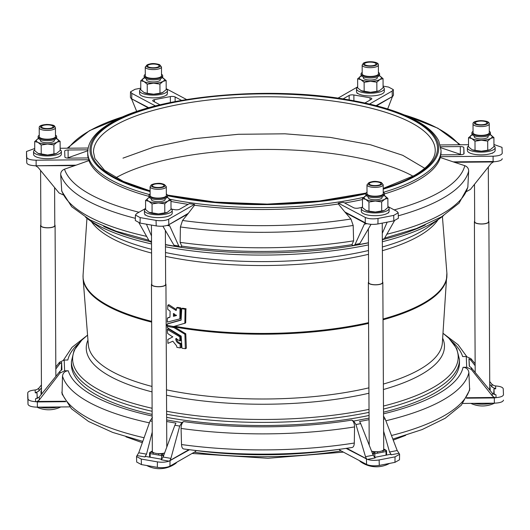 <?xml version="1.0" encoding="UTF-8"?>
<svg xmlns="http://www.w3.org/2000/svg" width="530" height="530" viewBox="0 0 530 530"><rect width="100%" height="100%" fill="white"/><g stroke="black" fill="none" stroke-linecap="round" stroke-linejoin="round"><path stroke-width="0.79" d="M146.479 78.871L146.485 79.745A6.95 2.213 -0.3 0 0 147.459 80.871A6.95 2.213 -0.3 0 0 155.283 81.839A6.95 2.213 -0.3 0 0 160.385 79.672L160.378 78.798M161.518 74.306A9.268 2.955 179.7 0 1 162.684 75.73A9.268 2.955 179.7 0 1 156.072 78.599A9.268 2.955 179.7 0 1 145.664 77.44A9.268 2.955 179.7 0 1 144.147 75.83A9.268 2.955 179.7 0 1 145.299 74.392M162.684 75.73L162.684 76.83A9.268 2.955 179.7 0 1 156.078 79.692A9.268 2.955 179.7 0 1 145.671 78.533A9.268 2.955 179.7 0 1 144.153 76.923L144.147 75.83M161.524 75.737A8.109 2.584 179.7 0 1 155.74 78.241A8.109 2.584 179.7 0 1 146.631 77.228A8.109 2.584 179.7 0 1 145.306 75.823L145.26 67.038A8.109 2.584 179.7 0 0 146.585 68.443A8.109 2.584 179.7 0 0 155.694 69.463A8.109 2.584 179.7 0 0 161.478 66.952L161.524 75.737M140.775 88.96A13.899 4.432 -0.3 0 0 139.589 90.763L139.602 93.512A13.899 4.432 -0.3 0 0 141.556 95.758A13.899 4.432 -0.3 0 0 151.249 97.818A13.899 4.432 -0.3 0 0 152.309 97.858A13.899 4.432 -0.3 0 0 166.241 95.155A13.899 4.432 -0.3 0 0 166.659 94.81A13.899 4.432 -0.3 0 0 167.407 93.366L167.394 90.617A13.899 4.432 -0.3 0 0 166.188 88.828M139.589 90.763A13.899 4.432 -0.3 0 0 141.543 93.015A13.899 4.432 -0.3 0 0 157.185 94.943A13.899 4.432 -0.3 0 0 167.394 90.617M58.605 406.974A17.377 5.538 179.7 0 1 48.985 407.994A17.377 5.538 179.7 0 1 39.3 407.146M176.735 462.259A17.377 5.538 179.7 0 1 175.496 463.551A17.377 5.538 179.7 0 1 174.787 464.002A17.377 5.538 179.7 0 1 171.157 465.453M492.31 403.184A17.377 5.538 179.7 0 1 482.79 404.178A17.377 5.538 179.7 0 1 473.191 403.35M365.25 463.724A17.377 5.538 179.7 0 1 361.592 462.359A17.377 5.538 179.7 0 1 360.685 461.809A17.377 5.538 179.7 0 1 359.525 460.683M384.402 193.94A176.662 56.312 -0.3 0 0 418.475 180.001A176.662 56.312 -0.3 0 0 440.291 157.516L440.291 156.668A176.662 56.312 -0.3 0 0 440.715 154.866L460.636 154.687A3.478 1.106 179.7 0 0 464.068 153.561A3.478 1.106 179.7 0 1 464.068 153.561L463.829 147.645L463.863 153.939M440.861 154.859A176.662 56.312 -0.3 0 0 441.033 152.262L441.026 150.321L438.813 141.086C436.329 135.971 432.036 131.175 425.934 126.703C409.617 114.99 384.224 106.106 349.747 100.044C269.127 85.257 155.343 95.937 111.128 122.781C95.844 131.433 88.04 141.232 87.702 152.17A176.662 56.312 -0.3 0 0 149.493 194.57M363.381 76.963L363.381 77.837A6.95 2.213 -0.3 0 0 368.582 79.957A6.95 2.213 -0.3 0 0 376.399 78.857A6.95 2.213 -0.3 0 0 377.287 77.764L377.281 76.89M357.677 87.052A13.899 4.432 -0.3 0 0 356.491 88.855A13.899 4.432 -0.3 0 0 366.892 93.088A13.899 4.432 -0.3 0 0 382.514 90.895A13.899 4.432 -0.3 0 0 384.29 88.709A13.899 4.432 -0.3 0 0 383.091 86.92M356.491 88.855L356.505 91.604A13.899 4.432 -0.3 0 0 357.399 93.154A13.899 4.432 -0.3 0 0 357.816 93.466A13.899 4.432 -0.3 0 0 371.954 95.923A13.899 4.432 -0.3 0 0 373.087 95.864A13.899 4.432 -0.3 0 0 382.534 93.638A13.899 4.432 -0.3 0 0 384.31 91.458L384.29 88.709M377.559 75.002A8.109 2.584 179.7 0 1 368.443 76.393A8.109 2.584 179.7 0 1 362.202 73.915L362.156 65.13A8.109 2.584 179.7 0 0 368.396 67.615A8.109 2.584 179.7 0 0 377.512 66.217A8.109 2.584 179.7 0 0 378.374 65.044L378.42 73.829A8.109 2.584 179.7 0 1 377.559 75.002M378.413 72.398A9.268 2.955 179.7 0 1 379.579 73.822A9.268 2.955 179.7 0 1 378.592 75.161A9.268 2.955 179.7 0 1 368.178 76.757A9.268 2.955 179.7 0 1 361.043 73.922A9.268 2.955 179.7 0 1 362.036 72.584A9.268 2.955 179.7 0 1 362.195 72.484M379.579 73.822L379.586 74.922A9.268 2.955 179.7 0 1 378.599 76.26A9.268 2.955 179.7 0 1 368.184 77.857A9.268 2.955 179.7 0 1 361.049 75.015L361.043 73.922M368.204 196.683L368.204 197.564A6.95 2.213 -0.3 0 0 369.185 198.69A6.95 2.213 -0.3 0 0 377.002 199.658A6.95 2.213 -0.3 0 0 382.11 197.491L382.103 196.61M382.243 223.117L382.554 282.497A6.95 2.213 179.7 0 1 377.446 284.663A6.95 2.213 179.7 0 1 369.629 283.696A6.95 2.213 179.7 0 1 368.648 282.57L368.37 228.887M382.547 281.854A7.241 2.305 179.7 0 1 382.839 282.497A7.241 2.305 179.7 0 1 377.526 284.749A7.241 2.305 179.7 0 1 369.377 283.742A7.241 2.305 179.7 0 1 368.363 282.576A7.241 2.305 179.7 0 1 368.648 281.927M383.687 449.201A7.241 2.305 179.7 0 1 383.713 449.394A7.241 2.305 179.7 0 1 382.521 450.679A7.241 2.305 179.7 0 1 377.095 451.732A7.241 2.305 179.7 0 1 372.484 451.381A7.241 2.305 179.7 0 1 371.583 451.156M362.5 206.779A13.899 4.432 -0.3 0 0 361.314 208.581L361.327 211.324A13.899 4.432 -0.3 0 0 363.282 213.577A13.899 4.432 -0.3 0 0 372.895 215.631A13.899 4.432 -0.3 0 0 374.034 215.67A13.899 4.432 -0.3 0 0 387.967 212.967A13.899 4.432 -0.3 0 0 388.358 212.649A13.899 4.432 -0.3 0 0 389.133 211.178L389.113 208.436A13.899 4.432 -0.3 0 0 387.914 206.647M361.314 208.581A13.899 4.432 -0.3 0 0 363.262 210.827A13.899 4.432 -0.3 0 0 378.91 212.762A13.899 4.432 -0.3 0 0 389.113 208.436M368.357 195.047A8.109 2.584 179.7 0 1 367.025 193.635L366.979 184.857A8.109 2.584 179.7 0 0 368.31 186.262A8.109 2.584 179.7 0 0 377.42 187.275A8.109 2.584 179.7 0 0 383.197 184.771L383.243 193.556A8.109 2.584 179.7 0 1 377.466 196.06A8.109 2.584 179.7 0 1 368.357 195.047M383.236 192.125A9.268 2.955 179.7 0 1 384.402 193.549A9.268 2.955 179.7 0 1 377.797 196.411A9.268 2.955 179.7 0 1 367.389 195.252A9.268 2.955 179.7 0 1 365.866 193.642A9.268 2.955 179.7 0 1 367.018 192.211M384.402 193.549L384.409 194.643A9.268 2.955 179.7 0 1 377.804 197.511A9.268 2.955 179.7 0 1 367.396 196.352A9.268 2.955 179.7 0 1 365.872 194.742L365.866 193.642M40.439 139.681L40.446 140.563A6.95 2.213 -0.3 0 0 47.481 142.742A6.95 2.213 -0.3 0 0 54.345 140.49L54.338 139.609M54.59 187.527L54.789 225.502A6.95 2.213 179.7 0 1 47.925 227.748A6.95 2.213 179.7 0 1 40.889 225.575L40.598 170.474M54.789 224.852A7.241 2.305 179.7 0 1 55.08 225.495A7.241 2.305 179.7 0 1 47.932 227.84A7.241 2.305 179.7 0 1 40.598 225.575A7.241 2.305 179.7 0 1 40.889 224.925M42.128 393.426A7.241 2.305 179.7 0 1 41.472 392.472L40.598 225.575M34.735 149.778A13.899 4.432 -0.3 0 0 33.549 151.58L33.569 154.323A13.899 4.432 -0.3 0 0 36.278 156.933A13.899 4.432 -0.3 0 0 36.941 157.198A13.899 4.432 -0.3 0 0 47.64 158.682A13.899 4.432 -0.3 0 0 58.22 157.012A13.899 4.432 -0.3 0 0 58.863 156.734A13.899 4.432 -0.3 0 0 61.367 154.177L61.354 151.434A13.899 4.432 -0.3 0 0 60.148 149.645M33.549 151.58A13.899 4.432 -0.3 0 0 47.627 155.939A13.899 4.432 -0.3 0 0 61.354 151.434M55.438 127.77L55.484 136.554A8.109 2.584 179.7 0 1 47.839 139.171A8.109 2.584 179.7 0 1 39.266 136.641L39.22 127.856A8.109 2.584 179.7 0 0 47.793 130.393A8.109 2.584 179.7 0 0 55.438 127.77C54.312 125.689 55.259 124.974 46.905 124.444C41.353 124.841 38.789 125.974 39.22 127.856M55.478 135.124A9.268 2.955 179.7 0 1 56.644 136.548A9.268 2.955 179.7 0 1 47.905 139.542A9.268 2.955 179.7 0 1 38.107 136.647A9.268 2.955 179.7 0 1 39.26 135.21M56.644 136.548L56.65 137.648A9.268 2.955 179.7 0 1 47.912 140.642A9.268 2.955 179.7 0 1 38.114 137.74L38.107 136.647M474.237 135.865L474.244 136.747A6.95 2.213 -0.3 0 0 481.286 138.926A6.95 2.213 -0.3 0 0 488.143 136.674L488.143 135.793M488.302 167.056L488.594 221.686A6.95 2.213 179.7 0 1 481.73 223.932A6.95 2.213 179.7 0 1 474.688 221.759L474.496 184.321M488.587 221.036A7.241 2.305 179.7 0 1 488.879 221.679A7.241 2.305 179.7 0 1 481.73 224.024A7.241 2.305 179.7 0 1 474.403 221.759A7.241 2.305 179.7 0 1 474.688 221.109M488.879 221.679L489.753 388.583A7.241 2.305 179.7 0 1 489.223 389.457M468.533 145.962A13.899 4.432 -0.3 0 0 467.354 147.764A13.899 4.432 -0.3 0 0 481.432 152.123A13.899 4.432 -0.3 0 0 495.152 147.618A13.899 4.432 -0.3 0 0 493.947 145.829M467.354 147.764L467.367 150.507A13.899 4.432 -0.3 0 0 470.077 153.117A13.899 4.432 -0.3 0 0 470.792 153.402A13.899 4.432 -0.3 0 0 481.445 154.866A13.899 4.432 -0.3 0 0 491.966 153.216A13.899 4.432 -0.3 0 0 492.661 152.918A13.899 4.432 -0.3 0 0 495.166 150.361L495.152 147.618M481.637 135.355A8.109 2.584 179.7 0 1 473.065 132.825L473.018 124.04A8.109 2.584 179.7 0 0 481.591 126.577A8.109 2.584 179.7 0 0 489.236 123.954L489.283 132.739A8.109 2.584 179.7 0 1 481.637 135.355M489.276 131.307A9.268 2.955 179.7 0 1 490.442 132.732A9.268 2.955 179.7 0 1 481.704 135.726A9.268 2.955 179.7 0 1 471.905 132.831A9.268 2.955 179.7 0 1 473.058 131.394M490.442 132.732L490.449 133.832A9.268 2.955 179.7 0 1 481.71 136.826A9.268 2.955 179.7 0 1 471.912 133.924L471.905 132.831M151.302 198.591L151.308 199.472A6.95 2.213 -0.3 0 0 156.509 201.585A6.95 2.213 -0.3 0 0 164.32 200.492A6.95 2.213 -0.3 0 0 165.208 199.399L165.201 198.518M165.373 230.451L165.651 284.405A6.95 2.213 179.7 0 1 164.764 285.498A6.95 2.213 179.7 0 1 156.953 286.598A6.95 2.213 179.7 0 1 151.752 284.477L151.441 225.065M165.651 283.762A7.241 2.305 179.7 0 1 165.943 284.405A7.241 2.305 179.7 0 1 165.016 285.544A7.241 2.305 179.7 0 1 156.88 286.684A7.241 2.305 179.7 0 1 151.461 284.484A7.241 2.305 179.7 0 1 151.746 283.835M164.618 452.978A7.241 2.305 179.7 0 1 163.717 453.216A7.241 2.305 179.7 0 1 159.146 453.647A7.241 2.305 179.7 0 1 153.634 452.693A7.241 2.305 179.7 0 1 152.335 451.381A7.241 2.305 179.7 0 1 152.349 451.235A1.159 0.954 -119.8 0 0 151.779 451.328L150.136 452.275A1.159 1.159 0 0 0 149.553 453.283L149.573 457.132M145.598 208.688A13.899 4.432 -0.3 0 0 144.412 210.49L144.425 213.232A13.899 4.432 -0.3 0 0 145.293 214.763A13.899 4.432 -0.3 0 0 145.737 215.101A13.899 4.432 -0.3 0 0 159.874 217.558A13.899 4.432 -0.3 0 0 160.928 217.499A13.899 4.432 -0.3 0 0 170.455 215.273A13.899 4.432 -0.3 0 0 172.23 213.086L172.217 210.344A13.899 4.432 -0.3 0 0 171.011 208.555M144.412 210.49A13.899 4.432 -0.3 0 0 154.813 214.723A13.899 4.432 -0.3 0 0 170.441 212.523A13.899 4.432 -0.3 0 0 172.217 210.344M166.301 186.679L166.347 195.464A8.109 2.584 179.7 0 1 165.479 196.63A8.109 2.584 179.7 0 1 156.37 198.028A8.109 2.584 179.7 0 1 150.129 195.544L150.083 186.765A8.109 2.584 179.7 0 0 156.323 189.243A8.109 2.584 179.7 0 0 165.433 187.845A8.109 2.584 179.7 0 0 166.301 186.679C163.604 182.943 158.622 182.313 151.361 184.778L150.083 186.765M166.34 194.033A9.268 2.955 179.7 0 1 167.506 195.457A9.268 2.955 179.7 0 1 166.513 196.796A9.268 2.955 179.7 0 1 156.105 198.386A9.268 2.955 179.7 0 1 148.97 195.55A9.268 2.955 179.7 0 1 149.957 194.212A9.268 2.955 179.7 0 1 150.123 194.119M167.506 195.457L167.506 196.55A9.268 2.955 179.7 0 1 166.519 197.889A9.268 2.955 179.7 0 1 156.105 199.485A9.268 2.955 179.7 0 1 148.976 196.65L148.97 195.55M175.695 338.895C176.059 341.598 177.51 343.255 180.061 343.851L180.24 347.925A182.227 58.081 179.7 0 1 176.934 347.369L176.589 345.845L172.833 341.207L167.924 343.387L167.838 339.472L172.707 336.947L167.612 333.443L167.334 329.468L179.836 336.828L179.869 340.936L175.934 338.597L175.695 338.895M176.55 338.405C176.907 341.108 178.365 342.764 180.909 343.367L181.267 347.269L180.405 347.826M172.853 326.917L184.91 334.284L185.334 348.72A182.227 58.081 179.7 0 1 181.976 348.203L181.167 336.099L167.367 327.706L167.195 325.347L167.347 323.976L181.081 320.127L181.73 308.692A182.307 58.108 -0.3 0 0 185.089 309.215L184.851 323.227L172.965 326.752M173.701 326.427L185.765 333.794L186.368 348.064L185.507 348.621M383.508 409.074A194.04 61.851 -0.3 0 0 434.693 389.994A194.04 61.851 -0.3 0 0 459.47 359.532L459.483 362.646A194.04 61.851 179.7 0 1 434.706 393.108A194.04 61.851 179.7 0 1 383.521 412.188M166.188 88.689L186.58 99.527M155.515 105.954L131.811 93.353L130.512 91.836L135.044 89.292L140.768 88.179M160.027 104.834L153.203 101.203A3.478 1.106 179.7 0 1 152.713 100.647A3.478 1.106 179.7 0 1 154.416 99.68L170.349 96.586A3.478 1.106 179.7 0 1 175.112 96.95L181.558 100.382M166.659 94.81L167.023 95.002L166.241 95.155M152.309 97.858L151.249 97.818M168.089 323.651L181.207 319.842M182.386 308.38L182.578 308.208A180.564 57.551 -0.3 0 0 185.944 308.725L185.705 322.743L184.798 323.36M184.731 323.399L185.586 322.909M177.351 307.546L177.537 307.373A180.564 57.551 -0.3 0 0 180.843 307.93L180.717 318.252L179.809 318.875M179.743 318.908L167.294 322.088L167.414 318.159L169.944 317.198L170.123 311.19L167.685 309.268L167.805 305.34L176.172 310.547L176.689 307.864A182.307 58.108 -0.3 0 0 179.988 308.414L179.862 318.742L180.597 318.424M168.268 317.669L169.944 317.079M167.805 305.34L168.904 304.71L176.45 309.692M185.334 348.72L186.189 348.23M168.613 339.127L172.773 336.868M167.334 329.468L168.421 328.852L180.69 336.345L180.723 340.445M180.24 347.925L181.088 347.435M369.059 415.474A194.04 61.851 179.7 0 1 166.639 417.362M152.143 414.407A194.04 61.851 179.7 0 1 71.411 364.68L71.391 361.566A194.04 61.851 -0.3 0 0 152.123 411.287M181.538 308.864L182.578 308.208M167.235 324.141L168.202 323.485M180.969 340.313L179.869 340.936M172.714 336.947L172.661 336.603M167.765 339.617L168.692 338.981M176.497 308.036L177.537 307.373M167.414 318.159L168.381 317.503M173.396 313.515L176.404 315.529L173.562 316.331L173.396 313.515M176.417 315.158L176.47 315.496M176.503 315.251L174.41 315.84L174.224 313.747M78.798 343.334A198.154 63.156 -0.3 0 0 67.82 360.016L64.196 360.049L64.62 370.801L68.244 370.768A198.154 63.156 -0.3 0 0 152.15 416.017M166.652 419.945L181.85 422.589L183.625 421.575A198.154 63.156 -0.3 0 0 351.827 420.098L353.676 421.085L369.072 418.097M383.528 413.831A198.154 63.156 -0.3 0 0 463.074 367.31L466.698 367.277L466.274 356.531L462.644 356.564A198.154 63.156 -0.3 0 0 451.871 341.386M368.443 242.773L353.841 245.609L351.469 244.708M182.221 246.185L179.955 247.132L165.446 244.608M346.759 448.294L366.435 458.748L365.501 456.688L373.18 455.197L375.18 457.913L367.449 459.411C370.914 460.464 374.803 460.643 379.129 459.941L379.288 465.406C374.18 466.175 369.947 465.85 366.588 464.432L339.604 450.096L339.578 449.255M333.489 450.129A176.662 56.312 179.7 0 1 198.313 450.838L188.991 449.659A201.002 64.07 179.7 0 1 183.698 448.963L188.991 449.659A201.002 64.07 179.7 0 0 342.797 448.857L352.106 447.486A201.002 64.07 179.7 0 1 342.797 448.857L333.489 450.129M195.775 450.513L195.756 451.355L169.938 466.155C166.692 467.632 162.485 468.03 157.324 467.347L157.423 461.875C161.802 462.505 165.678 462.266 169.05 461.146L161.213 459.782L163.114 457.032L170.905 458.39L170.031 460.471L188.905 449.645M142.795 441.377L112.658 432.414L88.623 421.509L71.484 408.796L62.043 394.022L62.5 376.115C62.944 372.868 64.859 371.086 68.244 370.768M38.829 388.185L38.942 391.027L35.272 392.843L35.152 389.974L36.722 389.656L38.829 388.185L41.433 384.919M55.822 366.932L59.579 362.235L64.196 360.049M64.62 370.801L60.009 373.06L39.293 399.938L37.193 401.455L65.442 401.256M65.713 401.687L37.358 401.932L37.385 407.166L69.688 406.881M37.385 407.166C31.787 407.027 28.66 406.066 27.997 404.291L27.971 398.845C28.395 400.375 30.945 401.323 35.623 401.687L35.51 398.818L39.18 397.089L39.293 399.938M35.152 389.974C30.515 390.418 28.037 391.405 27.739 392.942L27.997 404.291M27.765 398.447L27.732 392.909L27.971 398.845M37.213 398.5L36.987 392.823L37.325 398.461M60.009 373.06L59.943 371.298L39.18 397.089M59.943 371.298L61.931 369.728L61.632 362.361L61.261 370.106M61.632 362.361L59.651 363.997L59.579 362.235M38.942 391.027L41.446 387.755M55.829 368.986L59.651 363.997M36.987 392.823L35.272 392.843M37.352 401.501L37.358 401.932L35.623 401.687M36.318 401.66L37.193 401.455M183.698 448.963C182.406 448.645 181.684 447.174 181.525 444.544L181.075 428.439C181.134 425.1 181.982 422.814 183.625 421.575M351.827 420.098C353.543 421.304 354.451 423.576 354.557 426.922L354.298 443.034C354.179 445.657 353.444 447.141 352.106 447.486M138.734 452.792L146.518 454.144L144.842 456.933L137.005 455.575L138.734 452.792L150.07 420.933L152.421 417.468M181.85 422.589L179.71 426.087L170.905 458.39M137.005 455.575L136.521 456.542L141.265 459.066L141.424 464.578L157.324 467.347M141.424 464.578L136.687 462.054L136.521 456.542M141.265 459.066L157.423 461.875M161.842 459.265L145.684 456.456L144.842 456.933M179.71 426.087L174.873 425.245L163.114 457.032M174.873 425.245L175.94 423.119L166.659 421.502M146.518 454.144L152.236 432.083M189.528 449.725L169.05 461.146M169.487 460.921L169.951 460.471M463.074 367.31C466.46 367.568 468.394 369.317 468.884 372.557L469.64 390.126L461.332 405.185L445.207 418.25L422.125 429.578L392.843 439.072M466.652 397.745L494.483 397.454L492.363 395.97L471.336 369.463L466.698 367.277M489.72 381.56L491.893 384.217L494.013 385.654L495.59 385.946L495.702 388.808L493.98 388.828L494.212 394.492M466.274 356.531L470.905 358.638L475.145 363.799M503.474 394.751L503.235 388.781C502.811 387.251 500.26 386.304 495.59 385.946M503.5 400.13C502.983 401.912 499.929 402.926 494.351 403.164L494.324 397.937L466.413 398.182M462.809 403.443L494.351 403.164M493.98 388.828L493.721 394.287M470.905 358.638L470.978 360.4L475.152 365.7M489.733 384.177L492.012 387.066L491.893 384.217M470.978 360.4L468.97 358.797L469.421 366.237M495.702 388.808L492.012 387.066M468.97 358.797L469.269 366.164L471.263 367.694L471.336 369.463M492.363 395.97L492.251 393.127L471.263 367.694M492.251 393.127L495.941 394.79L496.053 397.652C500.698 397.215 503.169 396.221 503.474 394.684M496.053 397.652L494.324 397.937L494.324 397.5M494.483 397.454L495.365 397.646M365.501 456.688L355.948 424.543L353.676 421.085M383.541 416.136L385.151 418.872L397.202 450.526L399.037 453.276L391.306 454.78L390.431 454.309L374.518 457.403M399.593 454.303L399.488 459.815L394.956 462.359L395.055 456.847L399.593 454.303L399.037 453.276M379.288 465.406L394.956 462.359M379.129 459.941L395.055 456.847M383.621 431.188L389.53 452.017L397.202 450.526M391.306 454.78L389.53 452.017M369.079 419.667L359.585 421.516L360.711 423.622L355.948 424.543M373.18 455.197L360.711 423.622M367.449 459.411L346.117 448.387M366.522 458.748L367.005 459.192M149.327 212.484A11.004 3.505 -0.3 0 0 149.38 212.503A11.004 3.505 -0.3 0 0 158.457 213.921A11.004 3.505 -0.3 0 0 167.268 212.411A11.004 3.505 -0.3 0 0 167.301 212.398L158.457 213.921L148.857 212.252L145.604 209.595L145.558 200.479L148.658 197.763A11.004 3.505 -0.3 0 0 148.797 201.274L145.558 200.479M167.858 201.108L164.757 203.818L158.397 202.944A11.004 3.505 179.7 0 1 148.797 201.274L152.05 203.931L158.397 202.944A11.004 3.505 179.7 0 0 167.858 201.108A11.004 3.505 179.7 0 0 167.719 197.597L170.971 200.254L167.858 201.108M149.241 197.465L148.658 197.763A11.004 3.505 179.7 0 1 149.301 197.438A11.004 3.505 179.7 0 1 149.314 197.432M167.182 197.339A11.004 3.505 179.7 0 1 167.189 197.345A11.004 3.505 179.7 0 1 167.719 197.597L167.242 197.372M170.971 200.254L171.018 209.376L167.268 212.411M149.38 212.503L148.857 212.252M164.803 212.934L164.757 203.818M152.097 213.047L152.05 203.931M164.386 453.6A1.159 0.954 -119.8 0 0 163.717 453.216L162.074 454.157A1.159 0.954 60.2 0 1 163.088 455.429A1.159 0.371 179.7 0 1 161.511 455.581L150.142 453.6A1.159 0.371 179.7 0 1 149.553 453.283M161.531 459.212L161.511 455.581A1.159 0.537 99.9 0 1 162.074 454.157L159.146 453.647A1.159 0.537 99.9 0 0 158.583 455.071M152.335 451.249L150.706 452.183L153.634 452.693A1.159 0.537 99.9 0 0 153.077 454.111M472.263 149.758A11.004 3.505 -0.3 0 0 472.316 149.785A11.004 3.505 -0.3 0 0 481.392 151.196A11.004 3.505 -0.3 0 0 490.21 149.685A11.004 3.505 -0.3 0 0 490.243 149.672L487.739 150.209L487.693 141.093L481.333 140.218A11.004 3.505 -0.3 0 0 490.793 138.383L487.693 141.093M490.164 134.64L490.131 134.62A11.004 3.505 179.7 0 1 490.131 134.62A11.004 3.505 179.7 0 1 490.654 134.872A11.004 3.505 179.7 0 1 490.793 138.383L493.907 137.535L490.184 134.647M472.316 149.785L475.032 150.321L474.986 141.205L481.333 140.218A11.004 3.505 179.7 0 1 471.733 138.549A11.004 3.505 179.7 0 1 471.594 135.044A11.004 3.505 179.7 0 1 472.237 134.713A11.004 3.505 179.7 0 1 472.25 134.713M474.986 141.205L471.733 138.549L468.493 137.754L472.237 134.713M471.793 149.526L468.54 146.87L468.493 137.754M475.032 150.321L481.392 151.196L487.739 150.209M493.907 137.535L493.953 146.651L490.21 149.685M489.753 387.814A1.159 1.1 -2.3 0 1 490.151 388.609L490.151 388.609A1.159 1.1 -2.3 0 1 490.151 388.642L490.23 390.617A1.159 1.1 -2.3 0 1 490.237 390.656M489.336 389.596A1.159 1.1 -2.3 0 1 490.23 390.617L490.111 387.536A1.159 1.1 -2.3 0 1 490.111 387.569L490.151 388.569M38.465 153.574A11.004 3.505 -0.3 0 0 38.518 153.601A11.004 3.505 -0.3 0 0 47.594 155.012A11.004 3.505 -0.3 0 0 56.412 153.501A11.004 3.505 -0.3 0 0 56.438 153.488M47.534 144.034L41.188 145.021L37.935 142.365A11.004 3.505 179.7 0 1 37.796 138.86L38.438 138.529A11.004 3.505 -0.3 0 0 37.796 138.86L34.695 141.57L37.935 142.365A11.004 3.505 179.7 0 0 47.534 144.034A11.004 3.505 179.7 0 0 56.995 142.199L53.894 144.909L47.534 144.034M56.319 138.429A11.004 3.505 179.7 0 1 56.332 138.436A11.004 3.505 179.7 0 1 56.856 138.688A11.004 3.505 179.7 0 1 56.995 142.199L60.109 141.351L56.332 138.436M60.109 141.351L60.155 150.467L56.465 153.481L47.594 155.012L37.994 153.342L34.741 150.686L34.695 141.57M38.518 153.601L37.994 153.342M53.941 154.025L53.894 144.909M41.234 154.137L41.188 145.021M42.062 393.512A1.159 1.1 177.7 0 0 41.088 394.605L40.962 391.524A1.159 0.371 179.7 0 1 40.962 391.518L40.962 391.524A1.159 1.1 177.7 0 1 41.466 390.61M41.472 391.71A1.159 1.1 177.7 0 0 41.009 392.591M366.257 210.589A11.004 3.505 -0.3 0 0 366.276 210.595A11.004 3.505 -0.3 0 0 375.353 212.013A11.004 3.505 -0.3 0 0 384.171 210.503A11.004 3.505 -0.3 0 0 384.204 210.49L375.353 212.013L368.993 211.139L368.946 202.023L365.693 199.366A11.004 3.505 -0.3 0 0 375.3 201.036L368.946 202.023M384.144 195.464L387.867 198.346L384.753 199.201A11.004 3.505 179.7 0 1 375.3 201.036L381.653 201.91L384.753 199.201A11.004 3.505 179.7 0 0 384.614 195.689A11.004 3.505 179.7 0 0 384.091 195.438A11.004 3.505 179.7 0 1 384.091 195.438L384.124 195.451M362.454 198.571L365.693 199.366A11.004 3.505 179.7 0 1 365.554 195.855A11.004 3.505 179.7 0 1 366.203 195.53A11.004 3.505 179.7 0 1 366.21 195.524L362.454 198.571L362.5 207.687L366.276 210.595M365.753 210.344L368.993 211.139M387.867 198.346L387.914 207.469L384.813 210.178M381.699 211.026L381.653 201.91M384.237 449.281L384.237 449.281A1.159 0.947 118 0 0 383.713 449.201L385.409 450.116A1.159 0.947 -62 0 1 385.959 450.189L383.713 448.923M386.41 451.023A1.159 0.371 179.7 0 1 386.569 451.209A1.159 0.371 179.7 0 1 386.006 451.527A1.159 0.556 79 0 0 385.409 450.116L382.521 450.679A1.159 0.556 79 0 1 383.117 452.09L374.803 453.707A1.159 0.371 179.7 0 1 373.213 453.581L372.365 453.13M371.828 451.779A1.159 0.947 118 0 1 372.484 451.381L374.207 452.289L377.095 451.732A1.159 0.556 79 0 1 377.691 453.143M361.407 90.849A11.004 3.505 -0.3 0 0 361.453 90.875L357.677 87.96L357.631 78.844L361.374 75.81A11.004 3.505 179.7 0 1 361.387 75.803M361.453 90.875A11.004 3.505 -0.3 0 0 370.53 92.293A11.004 3.505 -0.3 0 0 379.348 90.782A11.004 3.505 -0.3 0 0 379.4 90.756L383.091 87.742L383.044 78.626L379.93 79.473A11.004 3.505 -0.3 0 0 379.791 75.969L383.044 78.626M360.93 90.623L370.53 92.293L376.876 91.306L376.83 82.19L379.93 79.473A11.004 3.505 179.7 0 1 370.47 81.309A11.004 3.505 179.7 0 1 360.87 79.639A11.004 3.505 179.7 0 1 360.731 76.135A11.004 3.505 179.7 0 1 361.374 75.81M379.255 75.71A11.004 3.505 179.7 0 1 379.268 75.71A11.004 3.505 179.7 0 1 379.791 75.969L379.268 75.71M376.83 82.19L370.47 81.309L364.123 82.296L360.87 79.639L357.631 78.844M376.876 91.306L379.348 90.782M364.17 91.412L364.123 82.296M76.048 165.174L74.796 165.612L35.106 165.784L76.048 165.174L88.921 160.59L88.914 159.742A176.662 56.312 -0.3 0 1 88.344 157.947L68.423 158.119A3.478 1.106 179.7 0 1 64.898 157.046L64.667 151.136A3.478 1.106 179.7 0 1 64.667 151.123A3.478 1.106 179.7 0 1 68.098 150.003L87.828 149.831M88.02 150.672L67.217 158.066M34.728 148.506L26.5 151.487L26.765 162.869C27.189 164.399 29.74 165.347 34.41 165.704L35.106 165.784M35.987 165.996L38.107 167.434L59.095 193.013L63.726 195.119M26.765 162.869L26.732 157.331C27.394 159.106 30.521 160.067 36.12 160.206L36.146 165.95M36.941 157.198L36.278 156.933M58.863 156.734L58.22 157.012M26.732 157.331L26.5 151.52M60.142 148.274L88.106 148.029M88.914 159.742L36.12 160.206M148.791 240.242L116.169 231.199L90.146 219.97L71.702 206.727L61.758 191.211L60.678 174.562C60.692 172.005 61.964 170.209 64.501 169.176L74.796 165.612M87.702 152.17L87.708 154.117A176.662 56.312 -0.3 0 0 88.139 157.947M148.32 107.908L131.228 98.626L148.844 107.756M130.512 91.836L130.406 97.348L131.228 98.626M131.639 99.084L136.76 111.532M188.342 213.305L187.726 214.087L168.275 225.038L188.342 213.305L194.517 205.243L194.49 204.394A176.662 56.312 -0.3 0 1 189.323 203.679L179.584 209.264A3.478 1.106 179.7 0 1 174.854 209.708L171.7 209.158M145.598 208.456L136.601 213.617L135.422 215.048L140.159 217.618L140.053 223.084L156.218 225.899C160.59 226.529 164.472 226.284 167.844 225.17L168.275 225.038M165.446 244.575L175.039 246.245L173.959 245.198L178.789 246.039L169.713 225.886L168.785 225.018M156.218 225.899L156.052 220.387C161.219 221.07 165.426 220.672 168.672 219.195L168.825 224.488A5.79 4.783 -119.8 0 1 168.825 224.919M140.053 223.084L135.316 220.513L135.422 215.048M151.527 242.183L150.493 242.005L149.155 240.885L138.999 222.872M178.789 246.039L179.955 247.132M151.494 235.949L146.432 224.197M162.876 226.164L173.959 245.198M160.928 217.499L159.874 217.558M145.737 215.101L144.948 214.961L145.293 214.763M156.052 220.387L140.159 217.618M194.49 204.394L168.672 219.195M345.481 212.702L344.831 211.934L365.223 222.772A5.79 4.724 118 0 0 365.23 223.203L345.481 212.702L350.933 219.009L353.185 225.449L353.609 240.839L351.953 244.628C299.185 253.148 235.154 253.711 181.763 246.119L180.127 242.356L180.412 226.959L182.532 220.48L187.726 214.087M170.971 201.427A176.662 56.312 -0.3 0 0 188.15 204.348M88.921 160.59A176.662 56.312 -0.3 0 0 148.97 196.372M361.771 207.442L358.386 208.105A3.478 1.106 179.7 0 1 353.623 207.74L343.447 202.327A176.662 56.312 -0.3 0 1 338.339 203.136L365.316 217.472C368.681 218.89 372.915 219.215 378.022 218.44L377.923 223.958C373.597 224.66 369.701 224.488 366.243 223.435L365.23 223.203M365.316 217.472L365.223 222.772L365.799 223.309M353.841 245.609L355.034 244.502L364.315 224.183L365.263 223.302M398.222 212.815L398.381 218.274L393.85 220.864L393.691 215.399L398.222 212.815L396.924 211.338L387.914 206.548M394.479 220.732L384.237 238.825L382.329 240.077M355.034 244.502L359.797 243.575L358.684 244.635L368.443 242.74M393.85 220.864L377.923 223.958M359.797 243.575L371.033 224.323M387.178 222.163L382.296 233.313M388.358 212.649L388.689 212.828L387.967 212.967M374.034 215.67L372.895 215.631M393.691 215.399L378.022 218.44M344.831 211.934L338.325 203.984L338.339 203.136M344.659 202.97A176.662 56.312 -0.3 0 0 362.46 199.558M194.517 205.243A176.662 56.312 -0.3 0 0 338.325 203.984M454.468 162.293L453.21 161.875L493.112 161.524L493.119 161.955L454.468 162.293L464.797 165.678C467.334 166.652 468.626 168.427 468.666 170.991L467.824 187.335L459.04 203.175L441.589 216.81L416.481 228.51L384.634 238.129M440.682 146.737L460.312 146.572A3.478 1.106 179.7 0 1 463.829 147.645M461.378 154.661L440.397 147.585M502.235 153.236L502.235 153.17C501.718 154.952 498.664 155.966 493.085 156.204L493.112 161.524L494.152 161.763L493.119 161.955M466.519 191.555L470.421 189.415L491.171 163.465L493.278 161.994M494.152 161.763L494.848 161.676C499.485 161.233 501.963 160.245 502.261 158.708M492.635 153.21L491.966 153.216M502.235 153.17L502.003 147.36L493.94 144.505M470.792 153.402L470.077 153.117M453.21 161.875L440.291 157.516M493.085 156.204L440.291 156.668M440.271 144.948L468.527 144.697M343.029 98.938L349.151 95.426A3.478 1.106 179.7 0 1 353.881 94.983L370.046 97.798A3.478 1.106 179.7 0 1 371.822 98.752A3.478 1.106 179.7 0 1 371.378 99.295L364.912 103.005M376.081 105.662L392.75 96.341L376.591 105.795M387.675 108.955L392.359 96.805M392.75 96.341L393.479 95.108L393.313 89.597L388.576 87.072L383.084 86.112M392.286 96.805A5.79 4.783 60.2 0 0 392.286 96.374L392.134 91.074L393.313 89.597M357.816 93.466L357.081 93.34L357.399 93.154M373.087 95.864L371.954 95.923M392.134 91.074L369.509 104.046M337.941 98.182L357.671 86.867M144.505 92.757A11.004 3.505 -0.3 0 0 144.557 92.783A11.004 3.505 -0.3 0 0 153.634 94.201A11.004 3.505 -0.3 0 0 162.445 92.69A11.004 3.505 -0.3 0 0 162.478 92.67M143.974 81.547A11.004 3.505 179.7 0 1 143.835 78.042A11.004 3.505 179.7 0 1 144.478 77.718A11.004 3.505 179.7 0 1 144.491 77.711L140.735 80.752L143.974 81.547A11.004 3.505 179.7 0 0 153.574 83.217L147.227 84.204L143.974 81.547M162.445 92.69L166.195 89.649L166.148 80.534L163.035 81.382A11.004 3.505 179.7 0 1 153.574 83.217L159.934 84.098L163.035 81.382A11.004 3.505 179.7 0 0 162.895 77.877A11.004 3.505 -0.3 0 0 162.365 77.618A11.004 3.505 -0.3 0 0 162.359 77.618M166.148 80.534L162.365 77.618M163.088 92.359L159.98 93.214L159.934 84.098M159.98 93.214L153.634 94.201L147.274 93.32L147.227 84.204M147.274 93.32L144.034 92.531L140.781 89.868L140.735 80.752M144.557 92.783L144.034 92.531M413.042 176.218A170.872 54.464 -0.3 0 0 264.351 149.434A170.872 54.464 -0.3 0 0 115.924 177.755M382.368 246.973A179.114 57.094 -0.3 0 0 420.853 231.683A179.114 57.094 -0.3 0 0 428.836 226.522L443.511 215.65M383.375 384.065A177.06 56.438 -0.3 0 0 419.786 369.423A177.06 56.438 -0.3 0 0 442.351 342.95L446.883 273.122A181.956 57.995 -0.3 0 1 423.702 303.054A181.956 57.995 -0.3 0 1 383.031 319.02M151.659 322.114A181.956 57.995 -0.3 0 1 83.091 278.522L88.331 344.805A177.06 56.438 -0.3 0 0 151.997 386.443M166.493 389.841A177.06 56.438 -0.3 0 0 368.913 387.841M151.54 243.939A192.801 61.453 -0.3 0 1 88.046 219.175L100.634 228.244A179.114 57.094 -0.3 0 0 151.567 249.319M165.486 252.525A179.114 57.094 -0.3 0 0 368.483 250.531M383.216 188.415L414.281 175.516C428.439 167.116 435.421 158.728 435.229 150.354A170.872 54.464 -0.3 0 0 307.4 98.335A170.872 54.464 -0.3 0 0 115.308 125.319A170.872 54.464 -0.3 0 0 93.492 152.143L94.877 158.563L104.589 170.355L123.344 181.419L150.103 190.866M383.216 188.64A173.191 55.199 -0.3 0 0 415.421 175.331A173.191 55.199 -0.3 0 0 349.031 100.501A173.191 55.199 -0.3 0 0 113.281 122.768A173.191 55.199 -0.3 0 0 150.103 191.078M159.172 64.653A6.95 2.213 179.7 0 1 157.172 67.734A6.95 2.213 179.7 0 1 147.552 67.138A6.95 2.213 179.7 0 1 149.546 64.064A6.95 2.213 179.7 0 1 159.172 64.653M383.481 192.271A176.662 56.312 -0.3 0 0 418.462 178.053A176.662 56.312 -0.3 0 0 441.026 150.321M383.223 189.144A174.35 55.57 -0.3 0 0 416.434 175.51A174.35 55.57 -0.3 0 0 349.601 100.177A174.35 55.57 -0.3 0 0 112.267 122.596A174.35 55.57 -0.3 0 0 150.109 191.569M376.472 64.958A6.95 2.213 179.7 0 1 367.138 65.985A6.95 2.213 179.7 0 1 364.05 63.024A6.95 2.213 179.7 0 1 373.385 61.997A6.95 2.213 179.7 0 1 376.472 64.958M369.271 184.957A6.95 2.213 179.7 0 1 371.272 181.883A6.95 2.213 179.7 0 1 380.898 182.472A6.95 2.213 179.7 0 1 378.897 185.546A6.95 2.213 179.7 0 1 369.271 184.957M46.925 124.504A6.95 2.213 179.7 0 1 54.265 126.557A6.95 2.213 179.7 0 1 47.72 128.922A6.95 2.213 179.7 0 1 40.386 126.875A6.95 2.213 179.7 0 1 46.925 124.504M481.518 125.106A6.95 2.213 179.7 0 1 474.184 123.059A6.95 2.213 179.7 0 1 480.723 120.688A6.95 2.213 179.7 0 1 488.064 122.741A6.95 2.213 179.7 0 1 481.518 125.106M151.977 184.652A6.95 2.213 179.7 0 1 161.312 183.632A6.95 2.213 179.7 0 1 164.393 186.586A6.95 2.213 179.7 0 1 155.058 187.613A6.95 2.213 179.7 0 1 151.977 184.652M180.909 343.367L180.061 343.851M173.814 326.632L172.965 327.116M91.425 221.606A177.06 56.438 -0.3 0 0 151.587 253.062M165.506 256.321A177.06 56.438 -0.3 0 0 368.502 254.314M382.388 250.69A177.06 56.438 -0.3 0 0 419.084 235.963A177.06 56.438 -0.3 0 0 437.972 219.791M382.342 241.72A192.801 61.453 -0.3 0 0 432.732 222.878A192.801 61.453 -0.3 0 0 441.324 217.327M383.488 406.046A192.801 61.453 -0.3 0 0 433.593 387.278A192.801 61.453 -0.3 0 0 443.014 333.271L448.877 338.226L456.681 348.455L459.47 359.532M383.402 389.524A179.114 57.094 -0.3 0 0 421.602 374.319A179.114 57.094 -0.3 0 0 442.676 338.239M87.96 340.094A179.114 57.094 -0.3 0 0 152.024 391.882M166.519 395.221A179.114 57.094 -0.3 0 0 368.94 393.233M383.038 319.782A181.956 57.995 -0.3 0 0 423.708 303.816A181.956 57.995 -0.3 0 0 446.903 276.62M174.264 326.904A181.956 57.995 -0.3 0 0 368.575 323.399M174.807 326.235A181.956 57.995 -0.3 0 0 368.569 322.631M86.953 218.373L83.071 275.03A181.956 57.995 -0.3 0 0 151.653 321.346M166.155 324.599A181.956 57.995 -0.3 0 0 167.215 324.81M166.155 325.367A181.956 57.995 -0.3 0 0 167.195 325.572M71.391 361.566L74.061 350.456L81.759 340.147L87.569 335.132A192.801 61.453 -0.3 0 0 152.11 408.279M166.605 411.26A192.801 61.453 -0.3 0 0 369.026 409.359M166.619 414.241A194.04 61.851 -0.3 0 0 369.039 412.353M103.695 226.449A194.04 61.851 -0.3 0 0 149.566 241.461M165.446 244.741A194.04 61.851 -0.3 0 0 353.603 245.628M354.577 245.463A194.04 61.851 -0.3 0 0 368.443 242.846M383.919 239.295A194.04 61.851 -0.3 0 0 425.265 224.998M165.453 246.801A192.801 61.453 -0.3 0 0 368.456 244.9M185.944 308.725L185.089 309.215M186.123 308.957L185.268 309.447M185.765 333.794L184.91 334.284M185.639 333.602L184.791 334.092M181.108 343.592L180.26 344.076M180.81 336.543L179.961 337.027M180.69 336.345L179.836 336.828M180.843 307.93L179.988 308.414M181.022 308.162L180.167 308.645M174.41 315.84L173.562 316.331M174.165 315.608L173.317 316.099M167.195 325.347A183.691 58.552 -0.3 0 0 173.668 326.56M167.202 326.348A183.691 58.552 -0.3 0 0 173.674 327.553M341.207 450.944A176.662 56.312 179.7 0 1 194.205 452.242M142.769 441.444A176.662 56.312 179.7 0 1 141.616 441.086M61.791 392.147A204.805 65.283 -0.3 0 0 144.087 437.747M149.38 422.854A203.937 65.005 179.7 0 1 62.5 376.115M181.525 444.544A204.805 65.283 -0.3 0 0 354.298 443.034M354.557 426.922A203.937 65.005 179.7 0 1 181.075 428.439M170.031 460.471A5.79 4.783 -119.8 0 1 170.037 460.901L169.938 466.155M152.176 421.297L150.07 420.933M468.884 372.557A203.937 65.005 179.7 0 1 385.873 420.767M391.484 435.508A204.805 65.283 -0.3 0 0 469.779 388.576M366.588 464.432L366.429 459.185A5.79 4.724 118 0 1 366.435 458.748M385.151 418.872L383.561 419.184M163.273 186.507A5.837 1.862 179.7 0 1 155.33 187.256A5.837 1.862 179.7 0 1 153.097 184.738A5.837 1.862 179.7 0 1 161.034 183.99A5.837 1.862 179.7 0 1 163.273 186.507M163.876 454.985L163.088 455.429L163.101 457.079M150.136 452.275A1.159 0.954 -119.8 0 1 150.706 452.183A1.159 0.537 99.9 0 0 150.142 453.6L150.162 457.231M481.048 121.039A5.837 1.862 179.7 0 1 486.957 122.847A5.837 1.862 179.7 0 1 481.194 124.755A5.837 1.862 179.7 0 1 475.291 122.947A5.837 1.862 179.7 0 1 481.048 121.039M489.746 386.781A1.159 1.1 -2.3 0 1 490.111 387.536A1.159 1.159 0 0 0 489.746 386.734M47.395 128.571A5.837 1.862 179.7 0 1 41.492 126.763A5.837 1.862 179.7 0 1 47.249 124.855A5.837 1.862 179.7 0 1 53.159 126.663A5.837 1.862 179.7 0 1 47.395 128.571M380.096 182.737A5.837 1.862 179.7 0 1 378.062 185.301A5.837 1.862 179.7 0 1 370.072 184.685A5.837 1.862 179.7 0 1 372.106 182.128A5.837 1.862 179.7 0 1 380.096 182.737M386.025 455.171L386.006 451.527L383.117 452.09M373.226 455.31L373.213 453.581A1.159 0.947 118 0 1 374.207 452.289A1.159 0.556 79 0 1 374.803 453.707L374.823 457.344M365.17 63.103A5.837 1.862 179.7 0 1 373.113 62.355A5.837 1.862 179.7 0 1 375.353 64.872A5.837 1.862 179.7 0 1 367.409 65.627A5.837 1.862 179.7 0 1 365.17 63.103M68.098 150.003L68.138 157.701M124.133 116.361A201.002 64.07 -0.3 0 0 68.489 148.201M154.416 99.68L154.429 101.853M170.382 102.515L170.349 96.586M175.112 96.95L175.132 101.561M131.718 99.084A5.79 4.724 -62 0 1 131.712 98.653L131.811 93.353M64.501 169.176A201.002 64.07 -0.3 0 0 138.993 212.245M135.355 218.32A204.805 65.283 179.7 0 1 60.678 174.562M169.713 225.886L167.082 225.429M149.155 240.885L151.527 241.296M61.553 190.031A203.937 65.005 -0.3 0 0 146.611 236.373M182.532 220.48A201.002 64.07 -0.3 0 0 350.933 219.009M353.185 225.449A204.805 65.283 179.7 0 1 180.412 226.959M366.979 223.667L364.315 224.183M382.329 239.202L384.237 238.825M180.127 242.356A203.937 65.005 -0.3 0 0 353.609 240.839M394.214 209.893A201.002 64.07 -0.3 0 0 464.797 165.678M468.666 170.991A204.805 65.283 179.7 0 1 398.308 215.809M460.351 154.27L460.312 146.572M386.847 234.22A203.937 65.005 -0.3 0 0 467.937 186.474M459.139 144.783A201.002 64.07 -0.3 0 0 404.218 114.897M349.171 99.945L349.151 95.426M353.881 94.983L353.908 100.786M370.059 100.051L370.046 97.798M167.487 195.265A173.191 55.199 -0.3 0 0 365.938 193.284M167.506 195.716A174.35 55.57 -0.3 0 0 365.872 193.755M170.011 199.3A176.662 56.312 -0.3 0 0 363.6 197.365M148.347 66.873A5.837 1.862 179.7 0 1 150.381 64.316A5.837 1.862 179.7 0 1 158.377 64.925A5.837 1.862 179.7 0 1 156.343 67.482A5.837 1.862 179.7 0 1 148.347 66.873M424.768 168.315L402.727 155.303L370.377 144.73L330.124 137.383L284.974 133.812L238.301 134.289L193.582 138.767L154.157 146.923L122.973 158.145M161.478 66.952L159.682 64.706C152.991 62.613 148.181 63.395 145.26 67.038M146.684 465.492A27.374 27.374 0 0 0 175.496 463.551M470.825 403.37A27.374 27.374 0 0 0 494.536 403.164M360.685 461.809A27.374 27.374 0 0 0 389.61 463.399M378.374 65.044C379.288 61.679 367.608 60.586 363.434 63.143L362.156 65.13M382.839 282.497L383.713 449.394M383.197 184.771L381.401 182.525C374.717 180.432 369.907 181.207 366.979 184.857M489.236 123.954C489.568 121.973 486.719 120.86 480.703 120.628C475.152 121.025 472.588 122.158 473.018 124.04M151.461 284.484L152.335 451.381M442.404 216.512L446.883 273.122M83.091 278.522L83.071 275.03M88.046 219.175L85.655 217.373M182.472 308.228L181.624 308.712M168.169 323.499L167.314 323.989M186.295 348.217L185.44 348.7M185.619 322.896L184.765 323.386M181.194 347.415L180.339 347.905M180.896 340.459L180.048 340.949M168.255 328.839L167.407 329.329M168.686 338.981L167.831 339.472M177.437 307.393L176.583 307.884M168.739 304.697L167.884 305.187M168.348 317.523L167.493 318.007M180.631 318.404L179.783 318.894M405.662 435.375L393.24 440.119M343.42 452.123L267.968 458.278L192.059 453.468M142.325 442.696L125.994 436.839M444.253 334.218L458.059 344.692L466.744 356.544M63.481 360.095L72.02 347.349L86.344 336.093M151.779 451.328L152.335 450.917M165.943 284.405L166.791 447.088M474.403 221.759L475.191 372.451M41.466 390.557A1.159 1.159 0 0 0 40.962 391.518M55.08 225.495L55.869 376.353M386.589 455.058L386.569 451.209A1.159 1.159 0 0 0 385.959 450.189M368.363 282.576L369.211 445.154M26.5 151.487L26.526 156.933M124.338 116.275L89.537 130.632L67.191 148.208M460.312 144.769L437.906 128.233L404.006 114.811M36.974 407.166A27.374 27.374 0 0 0 60.771 406.96M366.038 193.072L319.245 201.016L267.272 204.11L215.021 202.069L167.427 195.08"/></g></svg>
